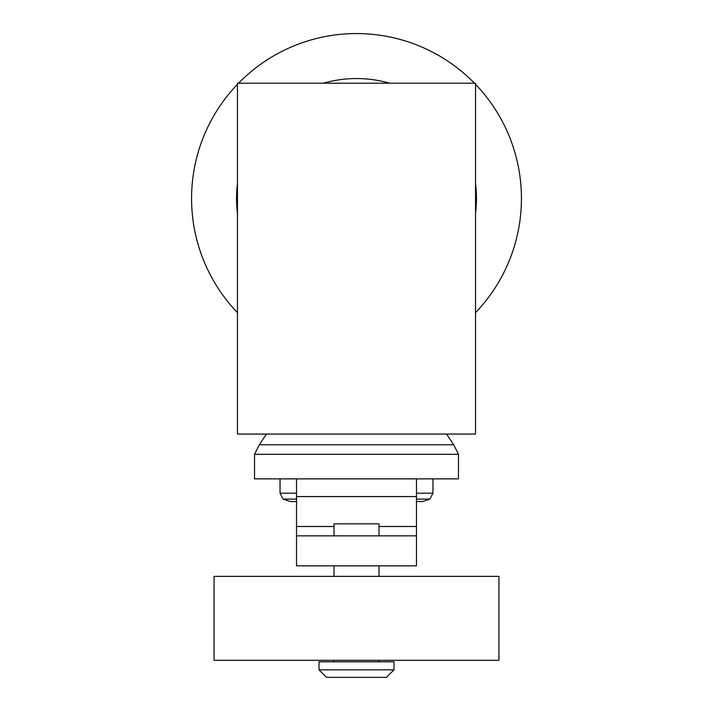 <?xml version="1.0" encoding="UTF-8"?>
<svg xmlns="http://www.w3.org/2000/svg" width="713" height="713" viewBox="0 0 713 713"><rect width="100%" height="100%" fill="white"/><g stroke="black" fill="none" stroke-linecap="round" stroke-linejoin="round"><path stroke-width="1.07" d="M334.005 660.309L334.005 661.807M378.995 660.309L378.995 661.807M319.014 661.807L319.014 669.855L326.509 677.35L386.491 677.35L393.986 669.855L393.986 661.807L319.014 661.807M378.995 535.855L378.995 523.859L334.005 523.859L334.005 535.855M334.005 565.846L334.005 576.345M378.995 565.846L378.995 576.345M214.06 576.345L214.06 660.309L498.94 660.309L498.94 576.345L214.06 576.345M319.014 669.855L393.986 669.855M416.472 535.855L296.528 535.855L296.528 565.846L416.472 565.846L416.472 526.506L378.995 526.506M416.472 526.506L416.472 478.878L296.528 478.878L296.528 535.855M334.005 526.506L296.528 526.506M416.472 501.524L422.756 501.524L429.894 499.127L416.472 499.127M296.528 501.524L290.244 501.524L283.106 499.127L280.031 493.182L280.031 478.878M296.528 499.127L283.106 499.127M296.528 493.182L280.031 493.182M416.472 493.182L432.969 493.182L432.969 478.878M416.472 478.878L458.459 478.878L458.459 454.279L453.7 444.778L446.543 434.057M296.528 478.878L254.541 478.878L254.541 454.279L259.3 444.778L266.457 434.057M453.7 444.778L259.3 444.778M458.459 454.279L254.541 454.279M237.456 434.057L475.544 434.057L475.544 83.198L237.456 83.198L237.456 434.057M237.456 84.33A164.935 164.935 0 0 0 237.456 312.651M475.544 312.651A164.935 164.935 0 0 0 475.544 84.33M474.439 83.198A164.935 164.935 0 0 0 238.561 83.198M237.456 183.74A119.953 119.953 0 0 0 237.456 213.249M475.544 213.249A119.953 119.953 0 0 0 475.544 183.74M389.583 83.198A119.953 119.953 0 0 0 323.417 83.198M416.472 496.56L296.528 496.56M432.969 493.182L429.894 499.127"/></g></svg>
